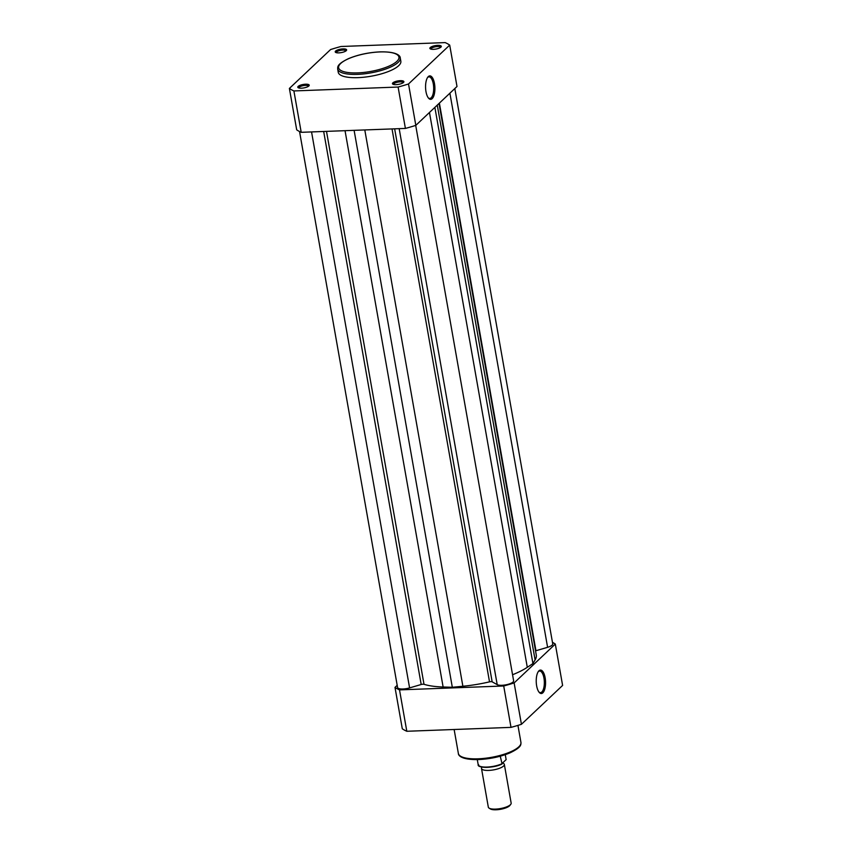 <?xml version="1.0" encoding="UTF-8"?>
<svg xmlns="http://www.w3.org/2000/svg" width="852" height="852" viewBox="0 0 852 852"><rect width="100%" height="100%" fill="white"/><g stroke="black" fill="none" stroke-linecap="round" stroke-linejoin="round"><path stroke-width="1.28" d="M502.946 763.147A11.598 3.493 170 0 1 504.341 764.436A11.598 3.493 170 0 1 503.553 766.054A11.598 3.493 170 0 1 491.082 770.24A11.598 3.493 170 0 1 481.497 768.461A11.598 3.493 170 0 1 482.051 767.088M481.497 768.461L488.324 807.153A11.598 3.493 -10 0 0 489.101 808.133A11.598 3.493 -10 0 0 499.73 808.686A11.598 3.493 -10 0 0 510.38 804.746A11.598 3.493 -10 0 0 510.763 804.32A11.598 3.493 -10 0 0 511.157 803.127L504.341 764.436M510.763 804.32L509.879 805.459A10.469 3.152 170 0 1 509.528 805.843A10.469 3.152 170 0 1 499.922 809.4A10.469 3.152 170 0 1 490.326 808.91L489.101 808.133M478.696 764.83L478.206 764.776A14.207 4.281 -10 0 0 487.024 767.066A14.207 4.281 -10 0 0 501.604 763.903L506.141 759.633L505.268 754.68M478.206 764.776L477.29 759.611M502.094 763.946L500.252 756.214M437.694 45.358A5.794 1.747 170 0 1 441.102 46.935A5.794 1.747 170 0 1 433.487 49.331A5.794 1.747 170 0 1 430.26 48.841A5.794 1.747 170 0 1 431.549 46.732A5.794 1.747 170 0 1 437.694 45.358M440.548 47.435A4.867 1.47 -10 0 0 440.537 47.371A4.867 1.47 -10 0 0 437.502 46.551A4.867 1.47 -10 0 0 430.942 49.054A4.867 1.47 -10 0 0 430.963 49.118M343.026 48.894A5.794 1.747 170 0 1 346.434 50.47A5.794 1.747 170 0 1 338.819 52.867A5.794 1.747 170 0 1 335.603 52.377A5.794 1.747 170 0 1 336.881 50.268A5.794 1.747 170 0 1 343.026 48.894M345.88 50.971A4.867 1.47 -10 0 0 345.869 50.907A4.867 1.47 -10 0 0 342.845 50.087A4.867 1.47 -10 0 0 336.284 52.6A4.867 1.47 -10 0 0 336.295 52.664M305.612 84.21A5.794 1.747 170 0 1 309.02 85.786A5.794 1.747 170 0 1 301.406 88.182A5.794 1.747 170 0 1 298.179 87.692A5.794 1.747 170 0 1 299.467 85.583A5.794 1.747 170 0 1 305.612 84.21M308.467 86.286A4.867 1.47 -10 0 0 308.456 86.222A4.867 1.47 -10 0 0 305.421 85.402A4.867 1.47 -10 0 0 298.86 87.916A4.867 1.47 -10 0 0 298.882 87.98M400.27 80.674A5.794 1.747 170 0 1 403.688 82.25A5.794 1.747 170 0 1 396.063 84.646A5.794 1.747 170 0 1 392.847 84.156A5.794 1.747 170 0 1 394.125 82.048A5.794 1.747 170 0 1 400.27 80.674M403.124 82.751A4.867 1.47 -10 0 0 403.124 82.687A4.867 1.47 -10 0 0 400.089 81.867A4.867 1.47 -10 0 0 393.528 84.38A4.867 1.47 -10 0 0 393.539 84.444M425.979 91.633A11.736 4.654 -92.1 0 1 427.832 77.117A11.736 4.654 -92.1 0 1 434.488 83.602A11.736 4.654 -92.1 0 1 433.668 96.244A11.736 4.654 -92.1 0 1 428.62 98.257A11.736 4.654 -92.1 0 1 425.979 91.633M428.258 97.81A10.799 4.292 87.9 0 0 429.791 98.438A10.799 4.292 87.9 0 0 433.306 83.954A10.799 4.292 87.9 0 0 428.982 76.85A10.799 4.292 87.9 0 0 427.502 77.596M337.68 69.023L338.255 72.282A31.78 9.574 -10 0 0 358.032 77.639A31.78 9.574 -10 0 0 400.845 61.248L400.259 57.979A31.78 9.574 170 0 1 357.446 74.369A31.78 9.574 170 0 1 337.68 69.023C337.861 67.148 336.306 64.496 348.5 58.628C357.989 54.698 368.501 52.451 380.024 51.865C397.628 51.493 400.376 56.179 400.259 57.979M289.392 88.427L296.688 129.813A86.286 26.007 -10 0 0 301.203 132.316L405.403 128.428A86.286 26.007 -10 0 0 415.819 125.361L457.002 86.489L449.707 45.103A86.286 26.007 -10 0 0 445.191 42.6L340.992 46.498A86.286 26.007 -10 0 0 330.576 49.554L289.392 88.427A86.286 26.007 -10 0 0 293.897 90.94L398.108 87.042A86.286 26.007 -10 0 0 408.513 83.975L449.707 45.103M405.403 128.428L398.108 87.042M293.897 90.94L301.203 132.316M408.513 83.975L415.819 125.361M545.142 677.787A11.736 4.654 -92.1 0 1 544.322 690.429A11.736 4.654 -92.1 0 1 539.273 692.442A11.736 4.654 -92.1 0 1 536.643 685.817A11.736 4.654 -92.1 0 1 538.485 671.312A11.736 4.654 -92.1 0 1 545.142 677.787M538.911 691.994A10.799 4.292 87.9 0 0 540.445 692.633A10.799 4.292 87.9 0 0 543.959 678.139A10.799 4.292 87.9 0 0 539.635 671.035A10.799 4.292 87.9 0 0 538.155 671.781M552.458 642.333A86.286 26.007 170 0 1 555.312 644.059L562.608 685.434L521.424 724.307A86.286 26.007 170 0 1 511.008 727.374L406.809 731.272A86.286 26.007 170 0 1 402.293 728.769L394.998 687.383L397.192 685.317M555.312 644.059L514.129 682.931A86.286 26.007 170 0 1 503.713 685.988L399.513 689.886A86.286 26.007 170 0 1 394.998 687.383M399.513 689.886L406.809 731.272M511.008 727.374L503.713 685.988M514.129 682.931L521.424 724.307M299.542 131.528L397.586 687.532A8.701 2.62 -10 0 0 402.996 688.991A8.701 2.62 -10 0 0 409.588 687.905L421.186 684.497A2.322 0.703 170 0 1 424.008 684.305A62.047 18.701 -10 0 0 443.125 687L452.316 687.276L462.881 686.254A62.047 18.701 -10 0 0 489.517 681.856A2.322 0.703 -10 0 1 492.158 681.834L497.206 684.646A8.701 2.62 -10 0 0 501.913 685.296A8.701 2.62 -10 0 0 513.628 680.812L415.701 125.393M512.563 674.741A62.047 18.701 -10 0 0 527.292 667.308L532.937 663.559L535.099 659.938A62.047 18.701 -10 0 0 536.259 654.943L439.014 103.465M434.871 107.373L532.937 663.559M449.899 93.188L547.602 647.307L535.951 650.736A2.322 0.703 -10 0 0 535.546 650.864M547.602 647.307A8.701 2.62 -10 0 0 552.735 643.91L454.808 88.555M354.112 130.345L452.316 687.276M501.764 764.106A13.739 4.143 170 0 1 479.399 766.033M379.875 51.94A30.619 9.223 -10 0 0 340.693 63.463A30.619 9.223 -10 0 0 357.68 72.889A30.619 9.223 -10 0 0 396.862 61.365A30.619 9.223 -10 0 0 379.875 51.94M520.945 742.422C520.764 744.297 522.319 746.948 510.124 752.806C500.635 756.736 490.134 758.994 478.6 759.569C460.996 759.941 458.248 755.255 458.365 753.456A31.78 9.574 -10 0 0 478.132 758.812A31.78 9.574 -10 0 0 520.945 742.422L517.941 725.393M311.555 131.932L409.588 687.905M399.173 128.663L497.206 684.646M394.646 128.822L492.158 681.834M429.461 112.475L527.292 667.308M437.268 105.105L535.099 659.938M439.387 103.113L535.951 650.736M323.675 131.474L421.186 684.497M326.508 131.378L424.008 684.305M345.039 130.686L443.125 687M364.794 129.941L462.881 686.254M392.026 128.929L489.517 681.856M502.233 762.902L503.117 763.264L502.861 762.732M501.913 764.074C493.372 768.461 477.077 768.025 478.206 764.819M454.137 729.504L458.365 753.456"/></g></svg>
